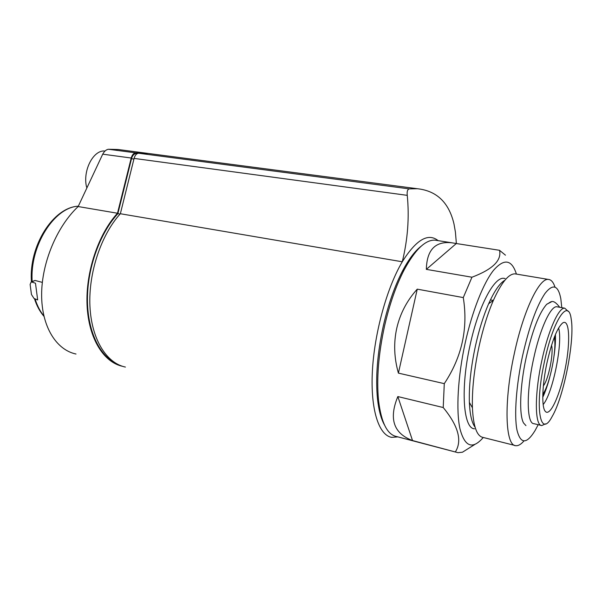 <?xml version="1.0" encoding="UTF-8"?>
<svg xmlns="http://www.w3.org/2000/svg" width="602" height="602" viewBox="0 0 602 602"><rect width="100%" height="100%" fill="white"/><g stroke="black" fill="none" stroke-linecap="round" stroke-linejoin="round"><path stroke-width="0.9" d="M115.516 363.096C98.916 354.954 87.222 329.783 87.441 298.411C87.666 267.062 100.113 232.989 117.864 213.657L131.507 158.732C132.425 155.549 133.937 153.826 136.037 153.57L137.414 153.533M412.521 440.551L397.839 396.56C388.674 418.774 393.565 433.44 412.521 440.551L457.987 452.681L462.449 452.222L474.79 444.487M397.839 396.56L443.222 407.531C458.318 425.923 462.381 440.687 455.413 451.824M398.404 373.12L417.254 289.148C406.967 300.548 400.142 313.567 396.771 328.195C393.527 342.854 394.077 357.829 398.404 373.12L444.284 383.64L443.222 407.531M436.879 240.454L435.02 240.16C425.418 239.649 415.094 249.627 404.047 270.095C396.086 285.566 389.614 304.1 384.633 325.697C378.485 353.825 376.461 378.786 378.553 400.563C381.277 422.732 387.304 434.734 396.65 436.563L456.399 452.268M417.254 289.148L463.284 297.584C468.243 328.421 461.907 357.106 444.284 383.64M426.344 269.365L456.308 243.532L451.801 242.787C435.276 241.011 426.795 249.875 426.344 269.365L471.953 277.221L463.284 297.584M456.308 243.532L499.517 250.297C501.827 260.418 492.639 269.395 471.953 277.221M505.469 255.18L499.517 250.297M490.412 299.909L493.264 300.428M505.048 278.508L503.912 278.32C494.182 276.687 478.432 306.26 470.102 345.014C460.297 388.425 463.247 428.737 474.511 428.797M516.418 274.091C511.783 259.47 504.152 258.213 493.535 270.313C483.383 283.068 472.201 311.159 465.195 342.952C457.813 376.528 455.94 410.699 460.011 429.023C464.872 446.985 472.623 449.807 483.263 437.481M504.912 280.231C499.78 283.151 494.362 290.984 488.658 303.739C483.436 315.726 479.019 329.851 475.407 346.105C470.892 367.243 468.883 386.01 469.379 402.399C469.906 414.59 471.802 422.837 475.061 427.149M516.215 274.053L515.019 273.857C508.652 273.699 501.451 282.519 493.414 300.315C487.771 313.349 482.977 328.73 479.041 346.466C474.12 369.538 471.915 389.976 472.419 407.772C473.33 426.457 476.882 436.337 483.067 437.428L514.8 445.42M554.969 287.049C553.373 282.165 551.169 279.621 548.347 279.418C539.241 277.891 523.394 310.752 514.274 353.743C503.603 401.963 505.221 446.09 515.861 445.691C518.292 445.939 520.971 444.389 523.89 441.025M561.786 307.652L560.823 298.758C558.204 285.107 552.914 283.361 544.953 293.513C536.623 305.989 529.158 326.766 522.559 355.857C516.177 385.476 514.063 415.327 516.967 430.016C520.527 444.238 526.569 444.411 535.08 430.543L538.203 424.696M525.952 425.622L523.589 423.025C518.939 415.109 519.872 386.431 526.186 357.543C532.439 330.235 539.309 312.453 546.804 304.198L551.289 301.918M546.955 362.901C542.101 385.25 541.461 407.148 545.246 411.294C550.055 417.427 560.214 394.724 565.338 368.033C570.636 341.357 569.515 317.841 562.479 323.108C557.046 328.113 551.868 341.372 546.955 362.901M544.441 361.682C534.313 407.652 540.205 439.573 552.169 416.486C563.893 396.741 574.993 339.927 571.2 319.052C568.612 297.403 553.163 319.692 544.441 361.682M568.137 311.332L564.736 308.186C558.739 307.178 548.076 330.837 541.74 360.997C534.358 394.731 534.787 425.945 541.808 425.554L545.48 423.853M557.527 306.892L556.82 306.764C550.642 305.726 539.813 329.249 533.485 359.281C526.11 392.873 526.758 424.019 533.974 423.688L541.123 425.396M421.272 246.113C414.974 250.906 408.675 259.274 402.392 271.224C394.596 286.356 388.26 304.477 383.391 325.569C377.386 353.05 375.415 377.446 377.477 398.757C378.726 410.128 381.066 418.879 384.497 425.02M125.412 367.07C106.501 363.187 91.436 339.272 89.931 306.034C88.396 272.841 101.174 234.712 120.355 213.733L134.088 158.409C135.006 155.226 136.511 153.502 138.603 153.239L148.325 153.457L155.534 154.398M456.376 243.547L455.413 232.079L453.998 224.004C449.002 202.641 436.811 190.879 417.434 188.727L409.255 188.885C407.509 189.367 406.839 191.526 407.253 195.349C409.42 217.33 407.765 239.468 402.279 261.78C386.928 287.598 374.316 333.207 372.375 371.434C370.396 409.729 378.884 435.299 391.669 437.353L397.907 436.894M120.355 213.733L402.279 261.78C416.193 239.649 428.15 232.613 438.166 240.657M542.793 395.1L544.185 391.985M554.668 339.979L554.592 336.563M542.763 397.282C545.292 391.94 547.609 385.28 549.724 377.311M554.088 355.654C555.225 347.489 555.669 340.461 555.413 334.554M543.162 404.597C552.869 393.129 563.088 342.35 558.596 328.022M117.864 213.657L120.076 214.041M543.358 385.867C548.482 379.659 553.855 352.99 551.545 345.255M125.427 150.455L118.165 149.507L108.458 149.266C106.283 149.567 104.364 151.2 102.716 154.172L78.162 206.546C56.844 226.563 41.628 262.886 41.628 294.777C41.598 326.615 56.264 349.89 76.01 354.029M152.712 154.029L145.481 153.081L135.736 152.863C133.636 153.126 132.131 154.842 131.213 158.025L117.488 213.243C98.299 234.163 85.522 272.194 87.072 305.327C88.592 338.505 103.687 362.404 122.627 366.332M78.162 206.546L117.488 213.243M105.026 151.034C93.415 149.537 82.436 170.667 86.598 187.214M34.036 298.487L37.67 299.916L35.473 283.203L31.206 281.894L30.115 284.437L31.462 294.513L34.036 298.487M31.206 281.894L35.051 280.449L42.321 282.391M136.037 153.57L137.083 153.713M134.088 158.409L407.253 195.349M138.603 153.239L409.255 188.885M131.507 158.732L133.93 159.063M542.816 394.272C549.919 384.49 557.046 349.122 554.291 337.331M108.458 149.266L135.736 152.863M102.716 154.172L131.213 158.025M31.454 281.774C28.618 246.135 53.134 207.299 78.305 206.193C54.353 207.186 29.694 245.669 32.169 281.435M35.104 298.953C37.181 305.688 40.101 311.354 43.863 315.945M31.846 281.977L35.051 280.449M435.02 240.16L451.801 242.787M469.379 402.399L472.419 407.772M488.658 303.739L493.414 300.315M515.019 273.857L548.347 279.418M556.82 306.764L564.736 308.186M546.804 304.198C550.333 303.047 552.102 297.29 559.709 307.283M377.477 398.757L378.553 400.563M402.392 271.224L404.047 270.095M148.325 153.457L417.434 188.727M554.517 338.655L554.307 337.301M118.165 149.507L145.481 153.081M34.464 298.675C36.677 305.696 39.845 311.58 43.954 316.328"/></g></svg>
